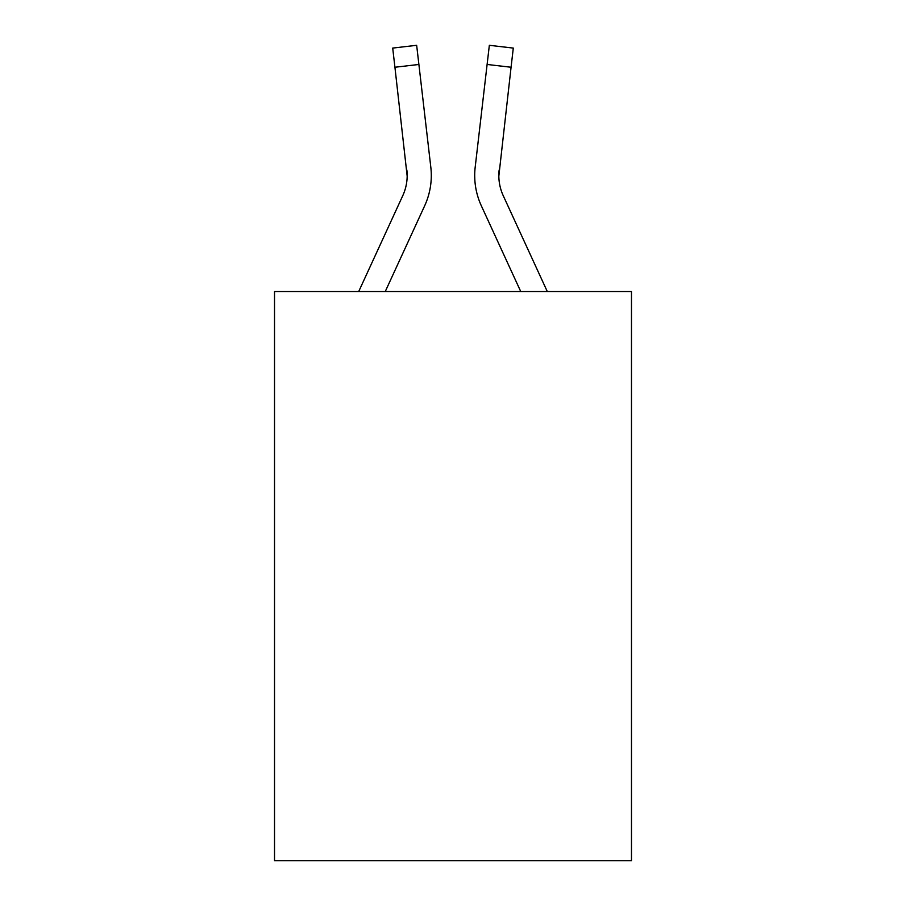 <?xml version="1.0" encoding="UTF-8"?>
<svg xmlns="http://www.w3.org/2000/svg" width="906" height="906" viewBox="0 0 906 906"><rect width="100%" height="100%" fill="white"/><g stroke="black" fill="none" stroke-linecap="round" stroke-linejoin="round"><path stroke-width="1.36" d="M631.482 291.505L631.482 860.7L274.518 860.7L274.518 291.505L631.482 291.505M385.265 291.505L424.676 205.764A72.355 72.355 0 0 0 430.814 167.202L418.889 64.462L394.925 67.248L392.706 48.086L416.658 45.3L392.706 48.086L416.658 45.3L392.706 48.086L416.658 45.3L418.889 64.462M430.475 164.303L430.814 167.202M547.281 291.505L503.238 195.685A48.233 48.233 0 0 1 498.832 176.115L511.075 67.248L487.111 64.462L489.342 45.3L513.294 48.086L511.075 67.248M520.735 291.505L481.324 205.764A72.355 72.355 0 0 1 475.186 167.202L487.111 64.462M474.71 176.24L474.835 179.807M503.238 195.685A48.233 48.233 0 0 1 499.149 169.977L498.832 176.115A48.233 48.233 0 0 0 503.238 195.685A48.233 48.233 0 0 1 498.832 176.115A48.233 48.233 0 0 0 503.238 195.685A48.233 48.233 0 0 1 498.832 176.115M358.719 291.505L402.762 195.685A48.233 48.233 0 0 0 407.168 176.126L394.925 67.248M402.762 195.685A48.233 48.233 0 0 0 406.851 169.977L407.168 176.115M416.658 45.3L392.706 48.086M475.186 167.202L475.525 164.303M489.342 45.3L513.294 48.086"/></g></svg>
